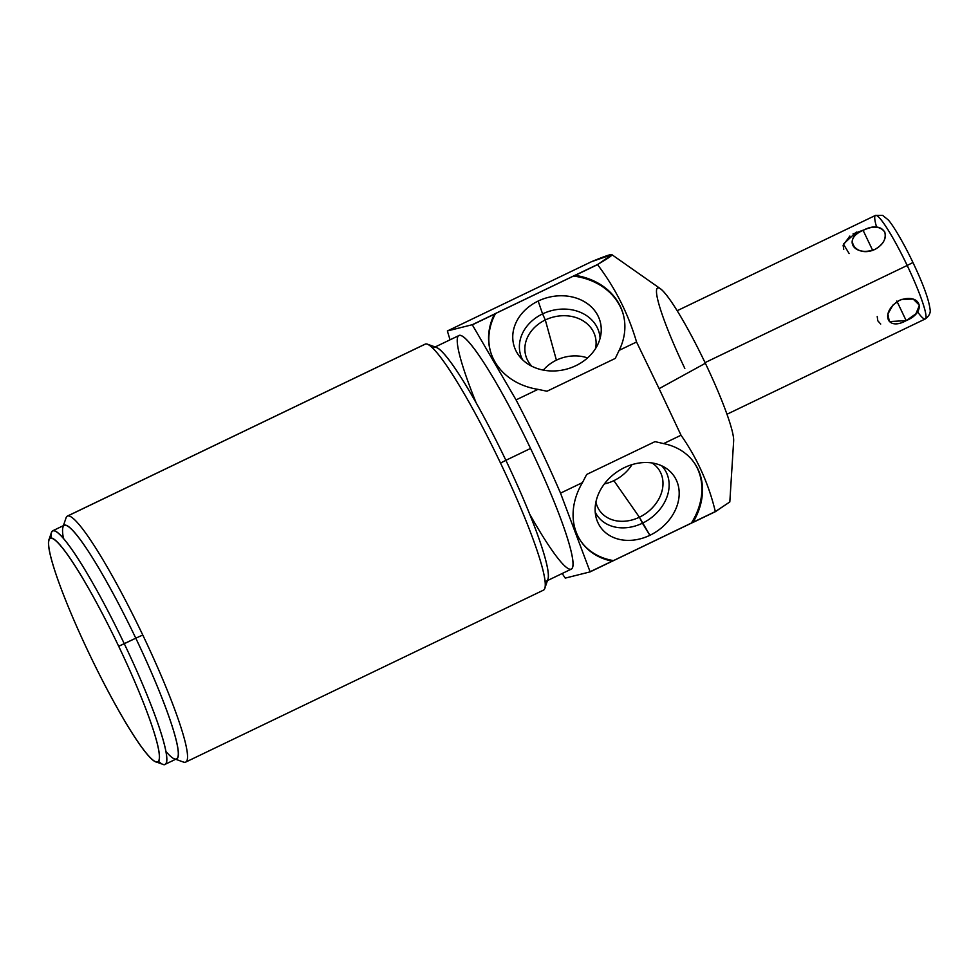 <?xml version="1.0" encoding="UTF-8"?>
<svg xmlns="http://www.w3.org/2000/svg" width="979" height="979" viewBox="0 0 979 979"><rect width="100%" height="100%" fill="white"/><g stroke="black" fill="none" stroke-linecap="round" stroke-linejoin="round"><path stroke-width="1.47" d="M684.823 368.422A86.397 10.377 64.3 0 1 657.9 287.887A86.397 10.377 64.3 0 1 705.357 363.27L659.112 388.663L636.558 341.989C628.261 313.794 615.265 288.01 597.557 264.648L611.863 254.65L591.463 261.711L447.379 330.963A172.341 20.694 -115.7 0 0 450.083 339.811A172.341 20.694 64.3 0 1 447.379 330.963L591.463 261.711C619.609 250.086 615.057 254.307 597.496 264.526L472.245 324.722L447.379 330.963L472.245 324.722L494.505 314.026L472.319 324.832A172.341 20.694 -115.7 0 0 472.245 324.722A172.341 20.694 64.3 0 1 472.319 324.832L516.055 399.897L537.985 389.361L546.992 391.233L615.301 358.4L546.992 391.233L615.301 358.4L619.144 350.36L636.558 341.989L659.112 388.663L705.357 363.27A86.397 10.377 64.3 0 1 733.65 441.039L729.82 501.946L715.331 511.564C708.71 483.932 697.268 458.49 681.029 435.227L659.112 388.663L681.029 435.227L663.615 443.597L655 441.627L586.69 474.448L582.456 482.598L560.526 493.135A172.341 20.694 -115.7 0 0 516.055 399.897A172.341 20.694 64.3 0 1 560.526 493.135L582.456 482.598A68.934 55.081 145.1 0 0 612.156 561.151L590.129 571.871A172.341 20.694 -115.7 0 0 590.092 571.748L612.156 561.151L590.092 571.748L560.526 493.135L590.092 571.748A172.341 20.694 64.3 0 1 590.129 571.871L613.466 560.6A68.934 55.081 -34.9 0 1 580.963 541.363A68.934 55.081 -34.9 0 0 613.466 560.6L693.046 522.272A68.934 55.081 145.1 0 0 694.319 462.896A68.934 55.081 145.1 0 0 663.615 443.597L655 441.627L663.615 443.597L681.029 435.227C697.268 458.49 708.71 483.932 715.331 511.564L693.046 522.272A68.934 55.081 145.1 0 0 663.615 443.597L681.029 435.227L659.112 388.663L705.357 363.27A86.397 10.377 64.3 0 0 660.458 288.756L611.863 254.65M562.179 573.51A172.341 20.694 -115.7 0 0 565.25 578.112L590.129 571.871L565.25 578.112A172.341 20.694 64.3 0 1 562.179 573.51A172.341 20.694 64.3 0 0 565.25 578.112L590.129 571.871L691.284 523.202L612.389 561.175M490.406 351.204A68.934 57.002 164.6 0 1 495.582 313.451L494.505 314.026L495.582 313.451A68.934 57.002 164.6 0 0 490.406 351.204A68.934 57.002 164.6 0 1 495.582 313.451L573.4 276.054A68.934 57.002 164.6 0 1 623.305 314.54A68.934 57.002 164.6 0 0 573.4 276.054L597.557 264.648L573.4 276.054A68.934 57.002 164.6 0 1 623.305 314.54M538.169 301.055A44.765 37.018 -15.4 0 0 516.949 352.624A44.765 37.018 -15.4 0 0 575.823 365.693A44.765 37.018 -15.4 0 0 597.043 314.124A44.765 37.018 -15.4 0 0 538.169 301.055A44.765 37.018 -15.4 0 0 519.09 355.83A44.765 37.018 -15.4 0 0 575.823 365.693A44.765 37.018 -15.4 0 0 601.057 333.227A44.765 37.018 -15.4 0 0 582.444 300.626A44.765 37.018 -15.4 0 0 538.169 301.055L542.574 313.904L538.169 301.055A44.765 37.018 -15.4 0 0 531.732 366.207A44.765 37.018 -15.4 0 0 601.094 332.86A44.765 37.018 -15.4 0 0 538.169 301.055L542.574 313.904A40.837 33.776 164.6 0 1 600.078 338.355A40.837 33.776 -15.4 0 0 542.574 313.904L545.315 319.974A36.027 29.798 164.6 0 1 582.285 320.353A36.027 29.798 164.6 0 1 595.489 348.659A36.027 29.798 -15.4 0 0 595.208 336.409A36.027 29.798 -15.4 0 0 545.315 319.974L542.574 313.904A40.837 33.776 -15.4 0 0 522.553 359.734A40.837 33.776 164.6 0 1 542.574 313.904A40.837 33.776 -15.4 0 0 522.553 359.734M663.615 443.597A68.934 55.081 -34.9 0 1 693.046 522.272L691.284 523.202A68.934 55.081 -34.9 0 0 694.001 462.443A68.934 55.081 -34.9 0 1 691.284 523.202L715.38 511.674L729.82 501.946L715.331 511.564C708.71 483.932 697.268 458.49 681.029 435.227M586.69 474.448L582.456 482.598A68.934 55.081 145.1 0 0 581.269 541.815A68.934 55.081 145.1 0 0 612.156 561.151A68.934 55.081 -34.9 0 1 582.456 482.598L586.69 474.448L655 441.627L586.69 474.448M624.431 467.595A44.765 35.758 145.1 0 0 597.117 520.693A44.765 35.758 145.1 0 0 649.897 535.305A44.765 35.758 145.1 0 0 677.211 482.194A44.765 35.758 145.1 0 0 624.431 467.595A44.765 35.758 145.1 0 0 596.174 517.744A44.765 35.758 145.1 0 0 649.897 535.305L642.42 523.214A40.837 32.625 -34.9 0 1 595.244 512.164A40.837 32.625 145.1 0 0 642.42 523.214L649.897 535.305A44.765 35.758 145.1 0 0 666.589 468.586A44.765 35.758 145.1 0 0 624.431 467.595A44.765 35.758 145.1 0 0 608.84 535.048A44.765 35.758 145.1 0 0 678.214 501.701A44.765 35.758 145.1 0 0 624.431 467.595M530.545 448.455A129.595 15.566 -115.7 0 0 464.511 337.718A129.595 15.566 -115.7 0 0 476.075 402.638A129.595 15.566 -115.7 0 1 464.511 337.718A129.595 15.566 -115.7 0 1 530.545 448.455L505.874 460.314A129.595 15.566 -115.7 0 0 434.333 347.374L459.004 335.516A129.595 15.566 64.3 0 1 530.545 448.455A129.595 15.566 64.3 0 1 571.283 569.129L546.612 580.988A129.595 15.566 -115.7 0 0 505.874 460.314L530.545 448.455A129.595 15.566 -115.7 0 1 573.009 564.32A129.595 15.566 -115.7 0 1 529.541 513.877A129.595 15.566 -115.7 0 0 573.009 564.32A129.595 15.566 -115.7 0 0 530.545 448.455L505.874 460.314A129.595 15.566 64.3 0 1 547.897 579.311L544.777 588.403A136.485 16.398 -115.7 0 0 500.526 463.079L505.874 460.314L500.526 463.079A136.485 16.398 64.3 0 1 543.431 590.166L185.68 762.103A136.485 16.398 -115.7 0 0 142.775 635.016A136.485 16.398 -115.7 0 0 67.808 515.933A136.485 16.398 -115.7 0 0 67.429 516.068L425.18 344.131A136.485 16.398 64.3 0 1 425.559 343.996L67.808 515.933L425.559 343.996A136.485 16.398 64.3 0 1 500.526 463.079A136.485 16.398 -115.7 0 0 427.395 344.167A136.485 16.398 -115.7 0 0 425.559 343.996A136.485 16.398 -115.7 0 0 424.837 344.339A136.485 16.398 64.3 0 1 425.559 343.996L67.808 515.933A136.485 16.398 64.3 0 1 142.775 635.016A136.485 16.398 64.3 0 1 185.288 762.249A136.485 16.398 -115.7 0 0 185.68 762.103M425.559 343.996A136.485 16.398 64.3 0 1 500.526 463.079A136.485 16.398 64.3 0 1 543.051 590.3A136.485 16.398 -115.7 0 0 544.777 588.403M427.395 344.167L436.438 347.423A129.595 15.566 64.3 0 1 505.874 460.314A129.595 15.566 -115.7 0 0 433.244 348.561M174.409 758.823A129.595 15.566 -115.7 0 0 135.787 638.186L142.775 635.016A136.485 16.398 64.3 0 1 185.288 762.249A136.485 16.398 64.3 0 1 183.452 762.066L175.669 759.263M63.39 525.65L66.07 517.83A136.485 16.398 64.3 0 1 67.808 515.933A136.485 16.398 64.3 0 1 142.775 635.016L135.787 638.186A129.595 15.566 -115.7 0 0 62.962 526.922M48.95 539.723L51.446 532.454A129.595 15.566 64.3 0 1 124.272 643.717A129.595 15.566 -115.7 0 0 52.731 530.777L64.247 525.246A129.595 15.566 64.3 0 1 135.787 638.186L118.679 646.262A124.088 14.905 -115.7 0 0 48.95 539.723A124.088 14.905 -115.7 0 0 89.187 653.654A124.088 14.905 64.3 0 1 50.529 537.997A124.088 14.905 64.3 0 1 118.679 646.262A124.088 14.905 64.3 0 1 157.338 761.919A124.088 14.905 64.3 0 1 89.187 653.654A124.088 14.905 -115.7 0 0 155.661 761.76A124.088 14.905 -115.7 0 0 118.679 646.262L124.272 643.717A129.595 15.566 64.3 0 1 162.893 764.354L155.661 761.76M165.01 764.391A129.595 15.566 -115.7 0 0 124.272 643.717L135.787 638.186A129.595 15.566 64.3 0 1 176.514 758.86L165.01 764.391M619.144 350.36A68.934 57.002 -15.4 0 0 575.273 275.356L597.557 264.648C615.265 288.01 628.261 313.794 636.558 341.989L619.144 350.36A68.934 57.002 -15.4 0 0 623.17 314.051A68.934 57.002 -15.4 0 0 575.273 275.356L597.557 264.648L575.273 275.356A68.934 57.002 164.6 0 1 619.144 350.36L615.301 358.4L619.144 350.36L636.558 341.989L659.112 388.663M494.383 314.235A68.934 57.002 -15.4 0 0 537.985 389.361L516.055 399.897L472.319 324.832L494.383 314.235A68.934 57.002 -15.4 0 0 490.271 350.702A68.934 57.002 -15.4 0 0 537.985 389.361L546.992 391.233L537.985 389.361A68.934 57.002 164.6 0 1 494.383 314.235L472.319 324.832L516.055 399.897L537.985 389.361M661.669 465.784A40.837 32.625 -34.9 0 1 642.42 523.214A40.837 32.625 145.1 0 0 661.669 465.784A40.837 32.625 145.1 0 1 649.481 519.09A40.837 32.625 145.1 0 1 595.244 512.164M651.99 462.945A36.027 28.783 -34.9 0 1 639.397 517.218L642.42 523.214L639.397 517.218A36.027 28.783 -34.9 0 1 595.917 502.092A36.027 28.783 145.1 0 0 599.613 510.597A36.027 28.783 145.1 0 0 639.397 517.218L613.87 480.652A36.027 28.783 -34.9 0 1 604.398 483.907A36.027 28.783 145.1 0 0 613.87 480.652L639.397 517.218A36.027 28.783 145.1 0 0 658.696 469.345A36.027 28.783 145.1 0 0 651.99 462.945A36.027 28.783 -34.9 0 1 645.626 513.571A36.027 28.783 -34.9 0 1 595.917 502.092M631.993 464.646A36.027 28.783 -34.9 0 1 613.87 480.652A36.027 28.783 145.1 0 0 631.993 464.646A36.027 28.783 145.1 0 1 604.398 483.907M531.793 366.232A36.027 29.798 164.6 0 1 545.315 319.974A36.027 29.798 -15.4 0 0 525.747 355.573A36.027 29.798 -15.4 0 0 531.793 366.232A36.027 29.798 164.6 0 1 545.315 319.974L556.402 360.162L545.315 319.974L542.574 313.904A40.837 33.776 -15.4 0 1 600.078 338.355M543.345 370.111A36.027 29.798 164.6 0 1 556.402 360.162A36.027 29.798 164.6 0 1 587.547 357.922A36.027 29.798 -15.4 0 0 556.402 360.162A36.027 29.798 -15.4 0 0 543.345 370.111A36.027 29.798 -15.4 0 1 556.402 360.162L545.315 319.974A36.027 29.798 164.6 0 1 582.285 320.353A36.027 29.798 164.6 0 1 595.489 348.659M705.051 362.622L907.19 265.468A57.443 6.902 64.3 0 1 925.253 318.958A57.443 6.902 -115.7 0 0 907.19 265.468L705.051 362.622L907.19 265.468A57.443 6.902 -115.7 0 0 875.483 215.404A57.443 6.902 64.3 0 1 907.19 265.468L912.905 262.531M917.543 311.811L917.543 311.811A57.443 6.902 64.3 0 0 921.263 298.558A57.443 6.902 64.3 0 0 888.002 229.771A57.443 6.902 64.3 0 0 876.621 227.201M899.432 300.357L892.946 305.069L887.904 313.978L889.324 321.577L906.175 320.635L896.813 301.018L906.175 320.635C927.517 311.946 920.933 292.231 899.395 300.369C879.876 311.971 886.472 331.685 906.175 320.635L915.879 313.831L919.465 305.252L913.199 299.072L901.855 299.378M863.123 230.383C842.246 238.962 853.847 257.404 875.067 249.351C894.916 237.677 883.291 219.223 863.123 230.383C842.05 237.212 855.536 258.627 875.067 249.351L872.485 250L863.123 230.383L872.485 250L875.067 249.351C883.193 244.75 886.423 238.937 884.759 231.925C880.145 226.137 872.938 225.623 863.123 230.383C842.246 238.962 853.847 257.404 875.067 249.351C894.916 237.677 883.291 219.223 863.123 230.383L872.485 250L875.067 249.351M843.751 249.364L843.115 245.252L849.845 236.061M853.027 233.908L866.011 229.147M896.556 323.559L895.895 323.804M880.708 324.049L877.808 320.782M877.808 320.769L877.208 316.56M495.582 313.451L573.4 276.054M450.083 339.811A172.341 20.694 64.3 0 1 447.379 330.963L472.245 324.722L494.505 314.026M447.379 330.963L591.463 261.711C616.697 251.26 618.704 252.203 597.496 264.526M693.046 522.272L715.331 511.564M516.055 399.897A172.341 20.694 64.3 0 1 560.526 493.135L590.092 571.748L612.156 561.151M560.526 493.135L582.456 482.598M692.875 522.492L715.38 511.674M545.009 581.098A129.595 15.566 -115.7 0 0 505.874 460.314L500.526 463.079M63.427 538.303A129.595 15.566 64.3 0 1 135.787 638.186L142.775 635.016M118.679 646.262A124.088 14.905 -115.7 0 0 50.308 554.848A124.088 14.905 -115.7 0 0 142.812 748.776A124.088 14.905 -115.7 0 0 118.679 646.262L135.787 638.186A129.595 15.566 64.3 0 1 165.818 751.334M158.39 761.209A129.595 15.566 -115.7 0 0 124.272 643.717A129.595 15.566 -115.7 0 0 51.092 537.936M636.558 341.989C628.261 313.794 615.265 288.01 597.557 264.648M613.87 480.652L639.397 517.218L649.897 535.305M587.547 357.922A36.027 29.798 -15.4 0 0 556.402 360.162M899.395 300.369C920.933 292.231 927.517 311.946 906.175 320.635C886.472 331.685 879.876 311.971 899.395 300.369M849.136 253.561L843.396 244.089L856.405 232.072M897.119 301.642L906.175 320.635M694.001 462.443A68.934 55.081 -34.9 0 1 691.284 523.202M613.466 560.6A68.934 55.081 -34.9 0 1 580.963 541.363M726.956 414.264L925.253 318.958C929.218 315.984 930.809 312.742 930.05 309.254C928.802 299.415 923.099 283.837 912.954 262.519C902.357 240.161 891.331 222.759 887.99 219.7L882.63 215.392L875.483 215.404L677.187 310.71"/></g></svg>
